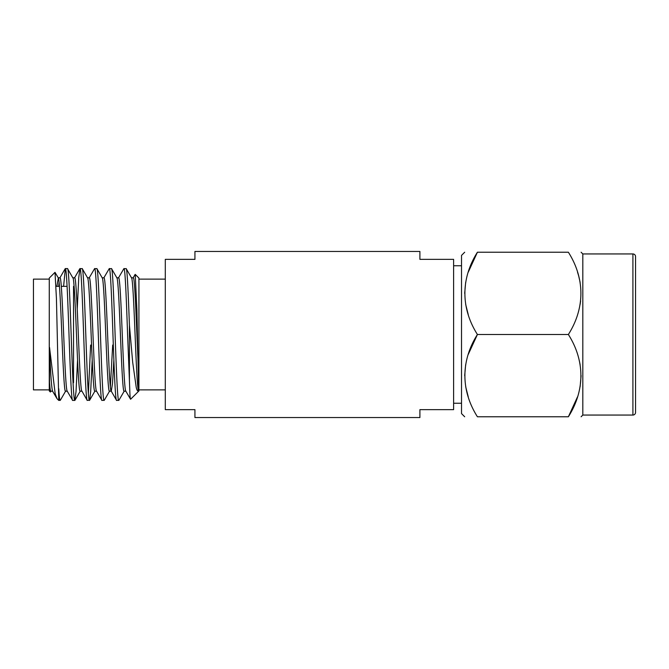 <?xml version="1.0" encoding="UTF-8"?>
<svg xmlns="http://www.w3.org/2000/svg" width="669" height="669" viewBox="0 0 669 669"><rect width="100%" height="100%" fill="white"/><g stroke="black" fill="none" stroke-linecap="round" stroke-linejoin="round"><path stroke-width="1" d="M453.615 403.24L461.518 403.24M453.615 265.76L461.518 265.76M419.906 251.452L419.906 259.363L453.615 259.363L453.615 409.637L419.906 409.637L419.906 417.548L194.93 417.548L194.93 409.637L165.293 409.637L165.293 259.363L194.93 259.363L194.93 251.452L419.906 251.452M138.926 389.876L165.293 389.876M138.926 279.124L165.293 279.124M138.926 278.07L138.926 390.93L130.589 399.259C129.937 397.871 129.928 393.707 129.426 380.761L129.426 325.167L132.688 362.305L136.192 387.108C136.735 390.01 137.555 391.365 138.659 391.164L136.919 309.964L135.23 274.382L138.926 278.07M125.747 391.039L130.589 399.259M49.531 382.459L49.531 347.387L55.167 393.648L56.99 398.64L58.763 400.422L56.43 298.516L55.009 272.342L49.272 278.07L49.272 390.93L50.359 392.017L49.531 382.459C49.916 388.104 50.351 391.014 50.836 391.189L52.592 391.189M49.531 347.387C50.618 374.958 51.664 389.559 52.684 391.189M56.873 286.349L58.345 277.961L55.009 272.342M67.335 391.189C66.114 392.185 64.893 364.588 63.672 334.5C62.451 304.412 61.23 276.815 60.009 277.811L58.161 277.811C59.382 276.815 60.603 304.412 61.824 334.5C63.045 364.588 64.266 392.185 65.487 391.189L67.243 391.189M81.894 391.189L80.138 391.189C78.917 392.185 77.696 364.588 76.475 334.5C75.254 304.412 74.033 276.815 72.812 277.811L67.485 268.578C68.706 267.424 69.927 299.52 71.148 334.5C72.361 369.48 73.59 401.576 74.811 400.422L76.032 391.591L77.554 360.022M72.904 277.811L74.66 277.811C75.881 276.815 77.102 304.412 78.323 334.5C79.536 364.588 80.757 392.185 81.986 391.189L87.154 400.288L89.613 400.288L90.675 391.591L92.205 360.022M87.463 277.811C88.684 276.815 89.905 304.412 91.126 334.5C92.339 364.588 93.56 392.185 94.789 391.189L96.537 391.189M87.555 277.811L89.303 277.811C90.524 276.815 91.753 304.412 92.966 334.5C94.187 364.588 95.408 392.185 96.629 391.189M102.106 277.811C103.335 276.815 104.556 304.412 105.769 334.5C106.99 364.588 108.211 392.185 109.432 391.189L111.188 391.189M102.198 277.811L103.954 277.811C105.175 276.815 106.396 304.412 107.617 334.5C108.838 364.588 110.059 392.185 111.28 391.189L112.501 383.596L113.855 360.022M103.77 277.961L109.281 268.578C110.502 267.424 111.723 299.52 112.944 334.5C114.165 369.48 115.386 401.576 116.607 400.422L111.28 391.189M116.757 277.811C117.978 276.815 119.199 304.412 120.42 334.5C121.641 364.588 122.862 392.185 124.083 391.189L125.839 391.189M116.849 277.811L118.605 277.811C119.826 276.815 121.047 304.412 122.268 334.5C123.489 364.588 124.71 392.185 125.931 391.189M58.721 286.349L59.089 282.017M110.36 386.983L112.685 345.045M138.659 391.164C137.48 391.265 136.259 363.961 135.071 334.5C133.85 304.412 132.629 276.815 131.408 277.811L133.256 277.811C135.079 275.477 136.777 338.865 138.659 372.692M56.029 286.349L59.449 286.349M61.297 286.349L67.067 286.349M73.08 382.651L73.531 382.651L73.531 286.349M49.272 279.124L33.45 279.124L33.45 389.876L49.272 389.876M52.5 391.039L56.99 398.64M58.763 400.422L60.319 400.288L65.671 391.039M58.763 388.739C59.173 396.274 59.641 400.171 60.16 400.422M63.605 286.349L65.336 268.578C66.557 267.424 67.778 299.52 68.999 334.5C70.22 369.48 71.441 401.576 72.662 400.422L74.811 400.422M67.151 391.039L72.662 400.422M65.336 268.578L67.485 268.578M77.236 308.978L78.766 277.409L79.987 268.578C81.208 267.424 82.429 299.52 83.65 334.5C84.863 369.48 86.092 401.576 87.313 400.422M79.987 268.578L82.287 268.712L87.639 277.961M82.128 268.578C83.357 267.424 84.578 299.52 85.791 334.5C87.012 369.48 88.233 401.576 89.454 400.422M89.128 277.961L94.638 268.578C95.859 267.424 97.08 299.52 98.293 334.5C99.514 369.48 100.735 401.576 101.956 400.422L104.264 400.288L109.616 391.039M96.453 391.039L101.956 400.422M94.638 268.578L96.938 268.712L102.29 277.961M96.779 268.578C98 267.424 99.221 299.52 100.442 334.5C101.663 369.48 102.884 401.576 104.105 400.422M116.607 400.422L118.906 400.288L124.267 391.039M109.281 268.578L111.589 268.712L116.941 277.961M111.43 268.578C112.651 267.424 113.872 299.52 115.093 334.5C116.314 369.48 117.535 401.576 118.756 400.422M88.383 393.707L90.616 345.045M118.421 277.961L123.932 268.578L126.232 268.712L131.592 277.961M123.932 268.578C125.153 267.424 126.374 299.52 127.595 334.5L129.426 380.761M126.081 268.578C127.235 268.043 128.222 293.022 129.426 325.167M477.415 252.23C460.874 278.337 460.581 307.957 477.415 334.5C460.874 360.608 460.581 390.228 477.415 416.77C460.724 416.77 460.724 416.77 477.415 416.77C460.724 416.77 460.724 416.77 477.415 416.77L568.374 416.77C584.915 390.663 585.208 361.043 568.374 334.5C584.915 308.392 585.208 278.772 568.374 252.23C585.066 252.23 585.066 252.23 568.374 252.23C585.066 252.23 585.066 252.23 568.374 252.23L477.415 252.23C460.724 252.23 460.724 252.23 477.415 252.23C460.724 252.23 460.724 252.23 477.415 252.23L468.241 272.191M468.241 314.547L465.666 304.37M464.687 293.365L465.657 282.393M464.687 252.23L461.518 255.399L461.518 413.601L464.687 416.77M577.539 272.191L578.61 275.703M578.693 276.013L580.123 282.36M580.617 301.05L580.123 304.336M632.916 253.944L582.816 253.944L582.816 415.056L632.916 415.056A2.634 2.634 0 0 0 635.55 412.413L635.55 256.587A2.634 2.634 0 0 0 632.916 253.944L632.916 415.056M568.374 334.5L477.415 334.5L468.241 354.453M568.374 416.77C585.066 416.77 585.066 416.77 568.374 416.77C585.066 416.77 585.066 416.77 568.374 416.77L577.539 396.809M468.241 396.809L465.666 386.64M464.687 375.635L465.657 364.664M579.279 360.574L580.123 364.63M581.102 375.635L580.123 386.607M65.177 268.712L59.825 277.961M74.476 277.961L79.828 268.712M133.072 277.961L135.096 274.466M50.501 391.934L51.02 391.039M74.961 400.288L80.313 391.039M89.613 400.288L94.965 391.039M582.816 253.944L581.102 252.23M582.816 415.056L581.102 416.77"/></g></svg>
